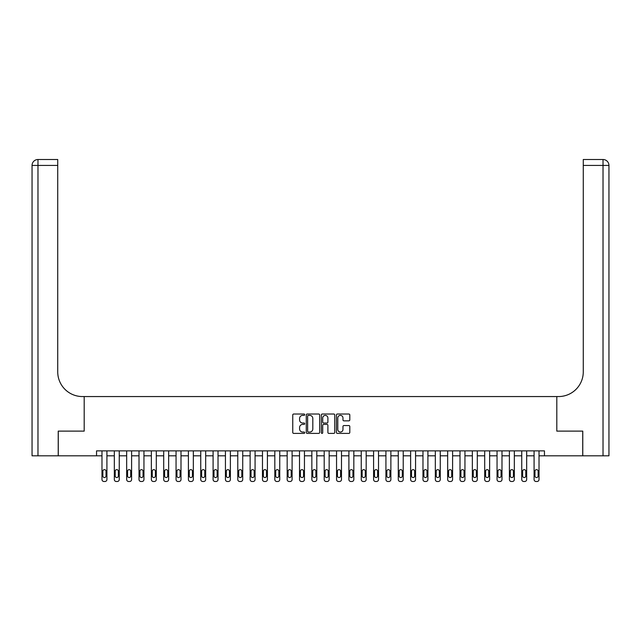 <?xml version="1.0" encoding="UTF-8"?>
<svg xmlns="http://www.w3.org/2000/svg" width="641" height="641" viewBox="0 0 641 641"><rect width="100%" height="100%" fill="white"/><g stroke="black" fill="none" stroke-linecap="round" stroke-linejoin="round"><path stroke-width="0.96" d="M304.699 414.695A0.681 0.681 0 0 0 304.018 414.014L293.722 414.014A0.97 0.97 0 0 0 292.753 414.983L292.753 432.435A0.97 0.97 0 0 0 293.722 433.404L304.018 433.404A0.681 0.681 0 0 0 304.699 432.731A0.681 0.681 0 0 0 304.018 432.05L302.688 432.05A3.101 3.101 0 0 1 299.587 428.949L299.587 427.491A3.101 3.101 0 0 1 302.688 424.39L304.018 424.39A0.681 0.681 0 0 0 304.699 423.709A0.681 0.681 0 0 0 304.018 423.036L302.688 423.036A3.101 3.101 0 0 1 299.587 419.927L299.587 418.477A3.101 3.101 0 0 1 302.688 415.376L304.018 415.376A0.681 0.681 0 0 0 304.699 414.695M348.832 420.849A0.97 0.97 0 0 0 349.802 419.879L349.802 414.983A0.97 0.97 0 0 0 348.832 414.014L337.39 414.014A0.97 0.97 0 0 0 336.421 414.983L336.421 432.435A0.97 0.97 0 0 0 337.39 433.404L348.832 433.404A0.97 0.97 0 0 0 349.802 432.435L349.802 426.521A0.97 0.97 0 0 0 348.832 425.552L343.937 425.552A0.97 0.97 0 0 0 342.967 426.521L342.967 429.454A2.596 2.596 0 0 1 340.371 432.05A2.596 2.596 0 0 1 337.783 429.454L337.783 417.964A2.596 2.596 0 0 1 340.371 415.376A2.596 2.596 0 0 1 342.967 417.964L342.967 419.879A0.97 0.97 0 0 0 343.937 420.849L348.832 420.849M96.543 455.815L58.275 455.815L58.275 431.121L84.195 431.121L84.195 396.555L556.805 396.555L556.805 431.121L556.805 396.555L558.575 396.555A24.695 24.695 0 0 0 583.27 371.86L583.27 159.513L603.021 159.513A5.929 5.929 0 0 1 608.95 165.434L608.95 455.815L582.773 455.815L582.773 431.121L556.805 431.121L582.725 431.121L582.725 455.815L544.457 455.815L544.457 450.871L96.543 450.871L96.543 455.815L101.975 455.815L101.975 479.516A1.979 1.979 0 0 0 103.954 481.487L104.94 481.487A1.979 1.979 0 0 0 106.919 479.516L106.919 455.815L114.322 455.815L114.322 479.516A1.979 1.979 0 0 0 116.301 481.487L117.287 481.487A1.979 1.979 0 0 0 119.258 479.516L119.258 455.815L126.67 455.815L126.67 479.516A1.979 1.979 0 0 0 128.641 481.487L129.634 481.487A1.979 1.979 0 0 0 131.605 479.516L131.605 455.815L139.017 455.815L139.017 479.516A1.979 1.979 0 0 0 140.988 481.487L141.981 481.487A1.979 1.979 0 0 0 143.953 479.516L143.953 455.815L151.364 455.815L151.364 479.516A1.979 1.979 0 0 0 153.335 481.487L154.321 481.487A1.979 1.979 0 0 0 156.3 479.516L156.3 455.815L163.703 455.815L163.703 479.516A1.979 1.979 0 0 0 165.682 481.487L166.668 481.487A1.979 1.979 0 0 0 168.647 479.516L168.647 455.815L176.051 455.815L176.051 479.516A1.979 1.979 0 0 0 178.03 481.487L179.015 481.487A1.979 1.979 0 0 0 180.994 479.516L180.994 455.815L188.398 455.815L188.398 479.516A1.979 1.979 0 0 0 190.377 481.487L191.363 481.487A1.979 1.979 0 0 0 193.334 479.516L193.334 455.815L200.745 455.815L200.745 479.516A1.979 1.979 0 0 0 202.716 481.487L203.71 481.487A1.979 1.979 0 0 0 205.681 479.516L205.681 455.815L213.092 455.815L213.092 479.516A1.979 1.979 0 0 0 215.064 481.487L216.057 481.487A1.979 1.979 0 0 0 218.028 479.516L218.028 455.815L225.44 455.815L225.44 479.516A1.979 1.979 0 0 0 227.411 481.487L228.396 481.487A1.979 1.979 0 0 0 230.375 479.516L230.375 455.815L237.779 455.815L237.779 479.516A1.979 1.979 0 0 0 239.758 481.487L240.744 481.487A1.979 1.979 0 0 0 242.723 479.516L242.723 455.815L250.126 455.815L250.126 479.516A1.979 1.979 0 0 0 252.105 481.487L253.091 481.487A1.979 1.979 0 0 0 255.07 479.516L255.07 455.815L262.473 455.815L262.473 479.516A1.979 1.979 0 0 0 264.453 481.487L265.438 481.487A1.979 1.979 0 0 0 267.409 479.516L267.409 455.815L274.821 455.815L274.821 479.516A1.979 1.979 0 0 0 276.792 481.487L277.785 481.487A1.979 1.979 0 0 0 279.756 479.516L279.756 455.815L287.168 455.815L287.168 479.516A1.979 1.979 0 0 0 289.139 481.487L290.133 481.487A1.979 1.979 0 0 0 292.104 479.516L292.104 455.815L299.515 455.815L299.515 479.516A1.979 1.979 0 0 0 301.486 481.487L302.472 481.487A1.979 1.979 0 0 0 304.451 479.516L304.451 455.815L311.855 455.815L311.855 479.516A1.979 1.979 0 0 0 313.834 481.487L314.819 481.487A1.979 1.979 0 0 0 316.798 479.516L316.798 455.815L324.202 455.815L324.202 479.516A1.979 1.979 0 0 0 326.181 481.487L327.166 481.487A1.979 1.979 0 0 0 329.145 479.516L329.145 455.815L336.549 455.815L336.549 479.516A1.979 1.979 0 0 0 338.528 481.487L339.514 481.487A1.979 1.979 0 0 0 341.485 479.516L341.485 455.815L348.896 455.815L348.896 479.516A1.979 1.979 0 0 0 350.867 481.487L351.861 481.487A1.979 1.979 0 0 0 353.832 479.516L353.832 455.815L361.244 455.815L361.244 479.516A1.979 1.979 0 0 0 363.215 481.487L364.208 481.487A1.979 1.979 0 0 0 366.179 479.516L366.179 455.815L373.591 455.815L373.591 479.516A1.979 1.979 0 0 0 375.562 481.487L376.547 481.487A1.979 1.979 0 0 0 378.527 479.516L378.527 455.815L385.93 455.815L385.93 479.516A1.979 1.979 0 0 0 387.909 481.487L388.895 481.487A1.979 1.979 0 0 0 390.874 479.516L390.874 455.815L398.277 455.815L398.277 479.516A1.979 1.979 0 0 0 400.256 481.487L401.242 481.487A1.979 1.979 0 0 0 403.221 479.516L403.221 455.815L410.625 455.815L410.625 479.516A1.979 1.979 0 0 0 412.604 481.487L413.589 481.487A1.979 1.979 0 0 0 415.56 479.516L415.56 455.815L422.972 455.815L422.972 479.516A1.979 1.979 0 0 0 424.943 481.487L425.936 481.487A1.979 1.979 0 0 0 427.908 479.516L427.908 455.815L435.319 455.815L435.319 479.516A1.979 1.979 0 0 0 437.29 481.487L438.284 481.487A1.979 1.979 0 0 0 440.255 479.516L440.255 455.815L447.666 455.815L447.666 479.516A1.979 1.979 0 0 0 449.637 481.487L450.623 481.487A1.979 1.979 0 0 0 452.602 479.516L452.602 455.815L460.006 455.815L460.006 479.516A1.979 1.979 0 0 0 461.985 481.487L462.97 481.487A1.979 1.979 0 0 0 464.949 479.516L464.949 455.815L472.353 455.815L472.353 479.516A1.979 1.979 0 0 0 474.332 481.487L475.318 481.487A1.979 1.979 0 0 0 477.297 479.516L477.297 455.815L484.7 455.815L484.7 479.516A1.979 1.979 0 0 0 486.679 481.487L487.665 481.487A1.979 1.979 0 0 0 489.636 479.516L489.636 455.815L497.047 455.815L497.047 479.516A1.979 1.979 0 0 0 499.018 481.487L500.012 481.487A1.979 1.979 0 0 0 501.983 479.516L501.983 455.815L509.395 455.815L509.395 479.516A1.979 1.979 0 0 0 511.366 481.487L512.359 481.487A1.979 1.979 0 0 0 514.33 479.516L514.33 455.815L521.742 455.815L521.742 479.516A1.979 1.979 0 0 0 523.713 481.487L524.699 481.487A1.979 1.979 0 0 0 526.678 479.516L526.678 455.815L534.081 455.815L534.081 479.516A1.979 1.979 0 0 0 536.06 481.487L537.046 481.487A1.979 1.979 0 0 0 539.025 479.516L539.025 455.815L544.457 455.815M319.651 414.983A0.97 0.97 0 0 0 318.681 414.014L307.239 414.014A0.97 0.97 0 0 0 306.27 414.983L306.27 432.435A0.97 0.97 0 0 0 307.239 433.404L318.681 433.404A0.97 0.97 0 0 0 319.651 432.435L319.651 414.983M322.319 414.014L333.761 414.014A0.97 0.97 0 0 1 334.73 414.983L334.73 432.435A0.97 0.97 0 0 1 333.761 433.404L328.865 433.404A0.97 0.97 0 0 1 327.896 432.435L327.896 425.36A0.97 0.97 0 0 0 326.926 424.39L323.673 424.39A0.97 0.97 0 0 0 322.703 425.36L322.703 432.731A0.681 0.681 0 0 1 322.03 433.404A0.681 0.681 0 0 1 321.349 432.731L321.349 414.983A0.97 0.97 0 0 1 322.319 414.014M308.305 415.376A0.681 0.681 0 0 0 307.632 416.057L307.632 431.369A0.681 0.681 0 0 0 308.305 432.05L309.715 432.05A3.101 3.101 0 0 0 312.816 428.949L312.816 418.477A3.101 3.101 0 0 0 309.715 415.376L308.305 415.376M327.896 418.02A2.596 2.596 0 0 0 325.299 415.424A2.596 2.596 0 0 0 322.703 418.02L322.703 422.066A0.97 0.97 0 0 0 323.673 423.036L326.926 423.036A0.97 0.97 0 0 0 327.896 422.066L327.896 418.02M106.919 450.871L106.919 479.516M101.975 450.871L101.975 479.516M106.029 475.959A1.578 1.578 0 0 1 104.443 477.537A1.578 1.578 0 0 1 102.864 475.959L102.864 471.215A1.578 1.578 0 0 1 104.443 469.637A1.578 1.578 0 0 1 106.029 471.215L106.029 475.959M103.954 481.487L104.94 481.487M115.212 475.959A1.578 1.578 0 0 0 116.79 477.537A1.578 1.578 0 0 0 118.369 475.959A1.578 1.578 0 0 1 116.79 477.537A1.578 1.578 0 0 1 115.212 475.959L115.212 471.215A1.578 1.578 0 0 1 116.79 469.637A1.578 1.578 0 0 1 118.369 471.215L118.369 475.959M127.559 475.959A1.578 1.578 0 0 0 129.137 477.537A1.578 1.578 0 0 0 130.716 475.959A1.578 1.578 0 0 1 129.137 477.537A1.578 1.578 0 0 1 127.559 475.959L127.559 471.215A1.578 1.578 0 0 1 129.137 469.637A1.578 1.578 0 0 1 130.716 471.215L130.716 475.959M139.906 475.959A1.578 1.578 0 0 0 141.485 477.537A1.578 1.578 0 0 0 143.063 475.959A1.578 1.578 0 0 1 141.485 477.537A1.578 1.578 0 0 1 139.906 475.959L139.906 471.215A1.578 1.578 0 0 1 141.485 469.637A1.578 1.578 0 0 1 143.063 471.215L143.063 475.959M119.258 450.871L119.258 479.516M114.322 450.871L114.322 479.516M116.301 481.487L117.287 481.487M131.605 450.871L131.605 479.516M126.67 450.871L126.67 479.516M128.641 481.487L129.634 481.487M143.953 450.871L143.953 479.516M139.017 450.871L139.017 479.516M140.988 481.487L141.981 481.487M152.254 475.959A1.578 1.578 0 0 0 153.832 477.537A1.578 1.578 0 0 0 155.41 475.959A1.578 1.578 0 0 1 153.832 477.537A1.578 1.578 0 0 1 152.254 475.959L152.254 471.215A1.578 1.578 0 0 1 153.832 469.637A1.578 1.578 0 0 1 155.41 471.215L155.41 475.959M156.3 450.871L156.3 479.516M151.364 450.871L151.364 479.516M153.335 481.487L154.321 481.487M58.227 431.121L84.195 431.121L84.195 396.555L82.425 396.555A24.695 24.695 0 0 1 57.73 371.86L57.73 165.434L37.979 165.434L37.979 455.815L58.227 455.815L58.227 431.121M37.979 455.815L32.05 455.815L32.05 165.434A5.929 5.929 0 0 1 37.979 159.513L57.73 159.513L57.73 165.434M57.73 159.513L37.979 159.513A5.929 5.929 0 0 0 32.05 165.434L37.979 165.434L37.979 159.513M82.425 396.555A24.695 24.695 0 0 1 57.73 371.86M583.27 159.513L603.021 159.513A5.929 5.929 0 0 1 608.95 165.434A5.929 5.929 0 0 0 603.021 159.513L603.021 165.434L583.27 165.434M558.575 396.555A24.695 24.695 0 0 0 583.27 371.86M603.021 455.815L603.021 165.434L608.95 165.434A5.929 5.929 0 0 0 603.021 159.513M164.593 475.959A1.578 1.578 0 0 0 166.179 477.537A1.578 1.578 0 0 0 167.758 475.959A1.578 1.578 0 0 1 166.179 477.537A1.578 1.578 0 0 1 164.593 475.959L164.593 471.215A1.578 1.578 0 0 1 166.179 469.637A1.578 1.578 0 0 1 167.758 471.215L167.758 475.959M176.94 475.959A1.578 1.578 0 0 0 178.519 477.537A1.578 1.578 0 0 0 180.105 475.959A1.578 1.578 0 0 1 178.519 477.537A1.578 1.578 0 0 1 176.94 475.959L176.94 471.215A1.578 1.578 0 0 1 178.519 469.637A1.578 1.578 0 0 1 180.105 471.215L180.105 475.959M189.287 475.959A1.578 1.578 0 0 0 190.866 477.537A1.578 1.578 0 0 0 192.444 475.959A1.578 1.578 0 0 1 190.866 477.537A1.578 1.578 0 0 1 189.287 475.959L189.287 471.215A1.578 1.578 0 0 1 190.866 469.637A1.578 1.578 0 0 1 192.444 471.215L192.444 475.959M201.635 475.959A1.578 1.578 0 0 0 203.213 477.537A1.578 1.578 0 0 0 204.791 475.959A1.578 1.578 0 0 1 203.213 477.537A1.578 1.578 0 0 1 201.635 475.959L201.635 471.215A1.578 1.578 0 0 1 203.213 469.637A1.578 1.578 0 0 1 204.791 471.215L204.791 475.959M213.982 475.959A1.578 1.578 0 0 0 215.56 477.537A1.578 1.578 0 0 0 217.139 475.959A1.578 1.578 0 0 1 215.56 477.537A1.578 1.578 0 0 1 213.982 475.959L213.982 471.215A1.578 1.578 0 0 1 215.56 469.637A1.578 1.578 0 0 1 217.139 471.215L217.139 475.959M168.647 450.871L168.647 479.516M163.703 450.871L163.703 479.516M165.682 481.487L166.668 481.487M180.994 450.871L180.994 479.516M176.051 450.871L176.051 479.516M178.03 481.487L179.015 481.487M193.334 450.871L193.334 479.516M188.398 450.871L188.398 479.516M190.377 481.487L191.363 481.487M205.681 450.871L205.681 479.516M200.745 450.871L200.745 479.516M202.716 481.487L203.71 481.487M218.028 450.871L218.028 479.516M213.092 450.871L213.092 479.516M215.064 481.487L216.057 481.487M226.329 475.959A1.578 1.578 0 0 0 227.908 477.537A1.578 1.578 0 0 0 229.486 475.959A1.578 1.578 0 0 1 227.908 477.537A1.578 1.578 0 0 1 226.329 475.959L226.329 471.215A1.578 1.578 0 0 1 227.908 469.637A1.578 1.578 0 0 1 229.486 471.215L229.486 475.959M230.375 450.871L230.375 479.516M225.44 450.871L225.44 479.516M227.411 481.487L228.396 481.487M238.668 475.959A1.578 1.578 0 0 0 240.255 477.537A1.578 1.578 0 0 0 241.833 475.959A1.578 1.578 0 0 1 240.255 477.537A1.578 1.578 0 0 1 238.668 475.959L238.668 471.215A1.578 1.578 0 0 1 240.255 469.637A1.578 1.578 0 0 1 241.833 471.215L241.833 475.959M242.723 450.871L242.723 479.516M237.779 450.871L237.779 479.516M239.758 481.487L240.744 481.487M251.016 475.959A1.578 1.578 0 0 0 252.594 477.537A1.578 1.578 0 0 0 254.181 475.959A1.578 1.578 0 0 1 252.594 477.537A1.578 1.578 0 0 1 251.016 475.959L251.016 471.215A1.578 1.578 0 0 1 252.594 469.637A1.578 1.578 0 0 1 254.181 471.215L254.181 475.959M255.07 450.871L255.07 479.516M250.126 450.871L250.126 479.516M252.105 481.487L253.091 481.487M263.363 475.959A1.578 1.578 0 0 0 264.941 477.537A1.578 1.578 0 0 0 266.52 475.959A1.578 1.578 0 0 1 264.941 477.537A1.578 1.578 0 0 1 263.363 475.959L263.363 471.215A1.578 1.578 0 0 1 264.941 469.637A1.578 1.578 0 0 1 266.52 471.215L266.52 475.959M267.409 450.871L267.409 479.516M262.473 450.871L262.473 479.516M264.453 481.487L265.438 481.487M275.71 475.959A1.578 1.578 0 0 0 277.289 477.537A1.578 1.578 0 0 0 278.867 475.959A1.578 1.578 0 0 1 277.289 477.537A1.578 1.578 0 0 1 275.71 475.959L275.71 471.215A1.578 1.578 0 0 1 277.289 469.637A1.578 1.578 0 0 1 278.867 471.215L278.867 475.959M279.756 450.871L279.756 479.516M274.821 450.871L274.821 479.516M276.792 481.487L277.785 481.487M288.057 475.959A1.578 1.578 0 0 0 289.636 477.537A1.578 1.578 0 0 0 291.214 475.959A1.578 1.578 0 0 1 289.636 477.537A1.578 1.578 0 0 1 288.057 475.959L288.057 471.215A1.578 1.578 0 0 1 289.636 469.637A1.578 1.578 0 0 1 291.214 471.215L291.214 475.959M292.104 450.871L292.104 479.516M287.168 450.871L287.168 479.516M289.139 481.487L290.133 481.487M300.405 475.959A1.578 1.578 0 0 0 301.983 477.537A1.578 1.578 0 0 0 303.562 475.959A1.578 1.578 0 0 1 301.983 477.537A1.578 1.578 0 0 1 300.405 475.959L300.405 471.215A1.578 1.578 0 0 1 301.983 469.637A1.578 1.578 0 0 1 303.562 471.215L303.562 475.959M312.744 475.959A1.578 1.578 0 0 0 314.33 477.537A1.578 1.578 0 0 0 315.909 475.959A1.578 1.578 0 0 1 314.33 477.537A1.578 1.578 0 0 1 312.744 475.959L312.744 471.215A1.578 1.578 0 0 1 314.33 469.637A1.578 1.578 0 0 1 315.909 471.215L315.909 475.959M325.091 475.959A1.578 1.578 0 0 0 326.67 477.537A1.578 1.578 0 0 0 328.256 475.959A1.578 1.578 0 0 1 326.67 477.537A1.578 1.578 0 0 1 325.091 475.959L325.091 471.215A1.578 1.578 0 0 1 326.67 469.637A1.578 1.578 0 0 1 328.256 471.215L328.256 475.959M337.438 475.959A1.578 1.578 0 0 0 339.017 477.537A1.578 1.578 0 0 0 340.595 475.959A1.578 1.578 0 0 1 339.017 477.537A1.578 1.578 0 0 1 337.438 475.959L337.438 471.215A1.578 1.578 0 0 1 339.017 469.637A1.578 1.578 0 0 1 340.595 471.215L340.595 475.959M349.786 475.959A1.578 1.578 0 0 0 351.364 477.537A1.578 1.578 0 0 0 352.943 475.959A1.578 1.578 0 0 1 351.364 477.537A1.578 1.578 0 0 1 349.786 475.959L349.786 471.215A1.578 1.578 0 0 1 351.364 469.637A1.578 1.578 0 0 1 352.943 471.215L352.943 475.959M362.133 475.959A1.578 1.578 0 0 0 363.711 477.537A1.578 1.578 0 0 0 365.29 475.959A1.578 1.578 0 0 1 363.711 477.537A1.578 1.578 0 0 1 362.133 475.959L362.133 471.215A1.578 1.578 0 0 1 363.711 469.637A1.578 1.578 0 0 1 365.29 471.215L365.29 475.959M374.48 475.959A1.578 1.578 0 0 0 376.059 477.537A1.578 1.578 0 0 0 377.637 475.959A1.578 1.578 0 0 1 376.059 477.537A1.578 1.578 0 0 1 374.48 475.959L374.48 471.215A1.578 1.578 0 0 1 376.059 469.637A1.578 1.578 0 0 1 377.637 471.215L377.637 475.959M386.819 475.959A1.578 1.578 0 0 0 388.406 477.537A1.578 1.578 0 0 0 389.984 475.959A1.578 1.578 0 0 1 388.406 477.537A1.578 1.578 0 0 1 386.819 475.959L386.819 471.215A1.578 1.578 0 0 1 388.406 469.637A1.578 1.578 0 0 1 389.984 471.215L389.984 475.959M399.167 475.959A1.578 1.578 0 0 0 400.745 477.537A1.578 1.578 0 0 0 402.332 475.959A1.578 1.578 0 0 1 400.745 477.537A1.578 1.578 0 0 1 399.167 475.959L399.167 471.215A1.578 1.578 0 0 1 400.745 469.637A1.578 1.578 0 0 1 402.332 471.215L402.332 475.959M411.514 475.959A1.578 1.578 0 0 0 413.092 477.537A1.578 1.578 0 0 0 414.671 475.959A1.578 1.578 0 0 1 413.092 477.537A1.578 1.578 0 0 1 411.514 475.959L411.514 471.215A1.578 1.578 0 0 1 413.092 469.637A1.578 1.578 0 0 1 414.671 471.215L414.671 475.959M423.861 475.959A1.578 1.578 0 0 0 425.44 477.537A1.578 1.578 0 0 0 427.018 475.959A1.578 1.578 0 0 1 425.44 477.537A1.578 1.578 0 0 1 423.861 475.959L423.861 471.215A1.578 1.578 0 0 1 425.44 469.637A1.578 1.578 0 0 1 427.018 471.215L427.018 475.959M436.209 475.959A1.578 1.578 0 0 0 437.787 477.537A1.578 1.578 0 0 0 439.365 475.959A1.578 1.578 0 0 1 437.787 477.537A1.578 1.578 0 0 1 436.209 475.959L436.209 471.215A1.578 1.578 0 0 1 437.787 469.637A1.578 1.578 0 0 1 439.365 471.215L439.365 475.959M448.556 475.959A1.578 1.578 0 0 0 450.134 477.537A1.578 1.578 0 0 0 451.713 475.959A1.578 1.578 0 0 1 450.134 477.537A1.578 1.578 0 0 1 448.556 475.959L448.556 471.215A1.578 1.578 0 0 1 450.134 469.637A1.578 1.578 0 0 1 451.713 471.215L451.713 475.959M460.895 475.959A1.578 1.578 0 0 0 462.482 477.537A1.578 1.578 0 0 0 464.06 475.959A1.578 1.578 0 0 1 462.482 477.537A1.578 1.578 0 0 1 460.895 475.959L460.895 471.215A1.578 1.578 0 0 1 462.482 469.637A1.578 1.578 0 0 1 464.06 471.215L464.06 475.959M473.242 475.959A1.578 1.578 0 0 0 474.821 477.537A1.578 1.578 0 0 0 476.407 475.959A1.578 1.578 0 0 1 474.821 477.537A1.578 1.578 0 0 1 473.242 475.959L473.242 471.215A1.578 1.578 0 0 1 474.821 469.637A1.578 1.578 0 0 1 476.407 471.215L476.407 475.959M485.59 475.959A1.578 1.578 0 0 0 487.168 477.537A1.578 1.578 0 0 0 488.746 475.959A1.578 1.578 0 0 1 487.168 477.537A1.578 1.578 0 0 1 485.59 475.959L485.59 471.215A1.578 1.578 0 0 1 487.168 469.637A1.578 1.578 0 0 1 488.746 471.215L488.746 475.959M497.937 475.959A1.578 1.578 0 0 0 499.515 477.537A1.578 1.578 0 0 0 501.094 475.959A1.578 1.578 0 0 1 499.515 477.537A1.578 1.578 0 0 1 497.937 475.959L497.937 471.215A1.578 1.578 0 0 1 499.515 469.637A1.578 1.578 0 0 1 501.094 471.215L501.094 475.959M510.284 475.959A1.578 1.578 0 0 0 511.863 477.537A1.578 1.578 0 0 0 513.441 475.959A1.578 1.578 0 0 1 511.863 477.537A1.578 1.578 0 0 1 510.284 475.959L510.284 471.215A1.578 1.578 0 0 1 511.863 469.637A1.578 1.578 0 0 1 513.441 471.215L513.441 475.959M304.451 450.871L304.451 479.516M299.515 450.871L299.515 479.516M301.486 481.487L302.472 481.487M316.798 450.871L316.798 479.516M311.855 450.871L311.855 479.516M313.834 481.487L314.819 481.487M329.145 450.871L329.145 479.516M324.202 450.871L324.202 479.516M326.181 481.487L327.166 481.487M341.485 450.871L341.485 479.516M336.549 450.871L336.549 479.516M338.528 481.487L339.514 481.487M353.832 450.871L353.832 479.516M348.896 450.871L348.896 479.516M350.867 481.487L351.861 481.487M366.179 450.871L366.179 479.516M361.244 450.871L361.244 479.516M363.215 481.487L364.208 481.487M378.527 450.871L378.527 479.516M373.591 450.871L373.591 479.516M375.562 481.487L376.547 481.487M390.874 450.871L390.874 479.516M385.93 450.871L385.93 479.516M387.909 481.487L388.895 481.487M403.221 450.871L403.221 479.516M398.277 450.871L398.277 479.516M400.256 481.487L401.242 481.487M415.56 450.871L415.56 479.516M410.625 450.871L410.625 479.516M412.604 481.487L413.589 481.487M427.908 450.871L427.908 479.516M422.972 450.871L422.972 479.516M424.943 481.487L425.936 481.487M440.255 450.871L440.255 479.516M435.319 450.871L435.319 479.516M437.29 481.487L438.284 481.487M452.602 450.871L452.602 479.516M447.666 450.871L447.666 479.516M449.637 481.487L450.623 481.487M464.949 450.871L464.949 479.516M460.006 450.871L460.006 479.516M461.985 481.487L462.97 481.487M477.297 450.871L477.297 479.516M472.353 450.871L472.353 479.516M474.332 481.487L475.318 481.487M489.636 450.871L489.636 479.516M484.7 450.871L484.7 479.516M486.679 481.487L487.665 481.487M501.983 450.871L501.983 479.516M497.047 450.871L497.047 479.516M499.018 481.487L500.012 481.487M514.33 450.871L514.33 479.516M509.395 450.871L509.395 479.516M511.366 481.487L512.359 481.487M522.631 475.959A1.578 1.578 0 0 0 524.21 477.537A1.578 1.578 0 0 0 525.788 475.959A1.578 1.578 0 0 1 524.21 477.537A1.578 1.578 0 0 1 522.631 475.959L522.631 471.215A1.578 1.578 0 0 1 524.21 469.637A1.578 1.578 0 0 1 525.788 471.215L525.788 475.959M526.678 450.871L526.678 479.516M521.742 450.871L521.742 479.516M523.713 481.487L524.699 481.487M534.971 475.959A1.578 1.578 0 0 0 536.557 477.537A1.578 1.578 0 0 0 538.136 475.959A1.578 1.578 0 0 1 536.557 477.537A1.578 1.578 0 0 1 534.971 475.959L534.971 471.215A1.578 1.578 0 0 1 536.557 469.637A1.578 1.578 0 0 1 538.136 471.215L538.136 475.959M539.025 450.871L539.025 479.516M534.081 450.871L534.081 479.516M536.06 481.487L537.046 481.487"/></g></svg>
